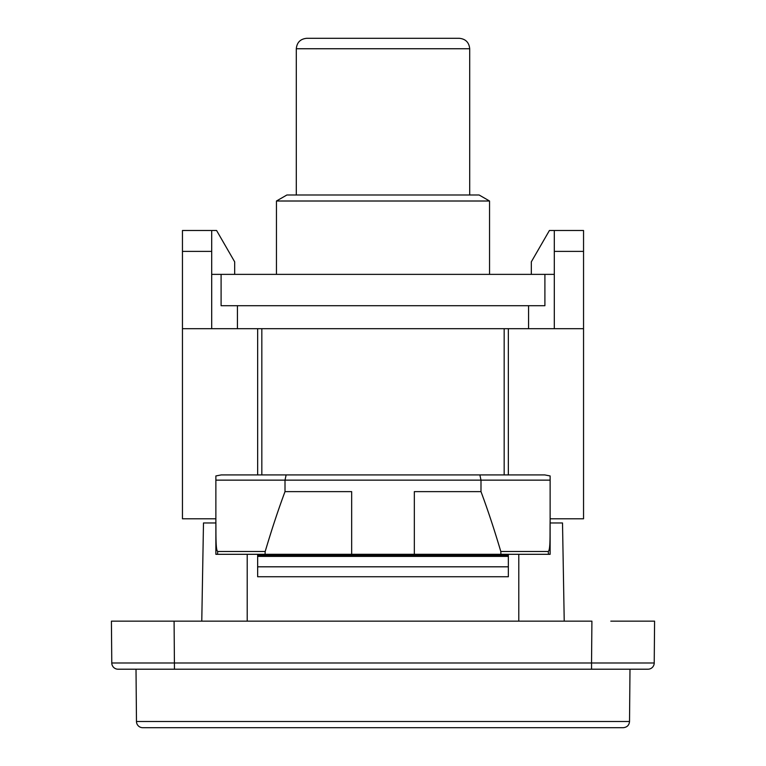 <?xml version="1.0" encoding="UTF-8"?>
<svg xmlns="http://www.w3.org/2000/svg" width="766" height="766" viewBox="0 0 766 766"><rect width="100%" height="100%" fill="white"/><g stroke="black" fill="none" stroke-linecap="round" stroke-linejoin="round"><path stroke-width="1.15" d="M554.306 274.372L211.694 274.372M489.541 274.372L489.541 201.008L276.459 201.008L286.905 194.985L479.095 194.985L489.541 201.008M469.702 194.985L469.702 48.746C469.079 42.398 465.594 38.922 459.255 38.3L306.745 38.3C300.406 38.922 296.921 42.398 296.298 48.746L469.702 48.746M544.904 274.372L544.904 305.701L221.096 305.701L221.096 274.372M182.452 230.499L211.694 230.499L182.452 230.499L182.452 251.392L211.694 251.392L211.694 230.499L216.587 230.499L234.674 261.828L234.674 274.372M215.868 518.793L182.452 518.793L182.452 251.392M508.346 474.92L508.346 328.681L583.548 328.681L583.548 518.793L550.132 518.793M261.828 474.92L261.828 328.681L182.452 328.681M257.654 328.681L257.654 474.92M257.654 556.394L508.346 556.394L508.346 576.75L257.654 576.75L257.654 554.306M261.828 328.681L504.172 328.681L504.172 474.92M508.346 328.681L504.172 328.681M583.548 328.681L583.548 230.499L554.306 230.499L583.548 230.499M211.694 251.392L211.694 328.231M237.422 305.701L237.422 328.681M528.578 305.701L528.578 328.681L528.578 305.701M554.306 328.681L554.306 230.499L549.413 230.499L531.326 261.828L531.326 274.372M508.346 556.394L508.346 555.407L257.654 555.407M508.346 555.407L508.346 554.306M257.654 566.811L508.346 566.811M518.793 621.159L518.793 554.306M479.87 474.92L480.991 480.138L550.132 480.138L550.132 475.945L544.77 474.92L221.23 474.92L215.868 475.945L215.868 480.138L285.009 480.138L285.009 491.628C278.25 509.763 271.652 529.708 265.199 551.482L217.726 551.482C215.476 550.428 216.06 532.025 215.868 520.411L215.868 554.306L217.534 554.306L217.726 551.482M286.13 474.92L285.009 480.138L480.991 480.138L480.991 491.628C487.75 509.763 494.348 529.708 500.801 551.482L548.274 551.482L548.466 554.306L550.132 554.306L550.132 520.411C549.873 533.165 550.61 549.739 548.274 551.482M192.18 621.159L201.774 621.159L203.488 522.967L215.868 522.967L215.868 554.306M215.868 520.411L215.868 480.138M550.132 480.138L550.132 520.411M215.945 554.306L265.065 554.306L265.199 551.482M500.801 551.482L500.935 554.306L414.339 554.306L414.339 491.628L480.991 491.628M414.339 554.306L265.065 554.306M285.009 491.628L351.661 491.628L351.661 554.306M500.935 554.306L550.132 554.306M550.132 522.967L562.512 522.967L564.226 621.159M136.472 721.486A6.272 6.272 0 0 0 142.744 727.7L623.256 727.7C627.076 727.298 629.164 725.23 629.528 721.486L136.472 721.486L136.013 669.206M629.987 669.206L629.528 721.486M174.457 669.206L174.093 621.159L111.415 621.159L111.779 662.992A6.272 6.272 0 0 0 118.05 669.206L647.95 669.206A6.272 6.272 0 0 0 654.221 662.992L654.585 621.159L610.808 621.159M174.093 621.159L591.907 621.159L591.543 662.992L111.779 662.992L111.415 621.159M155.192 621.159L158.418 621.159M247.207 554.306L247.207 621.159M654.585 621.159L654.221 662.992L591.543 662.992L591.543 669.206M554.306 251.392L583.548 251.392M261.828 555.743L261.828 554.306M504.172 554.306L504.172 555.743M276.459 201.008L276.459 274.372M296.298 48.746L296.298 194.985"/></g></svg>
